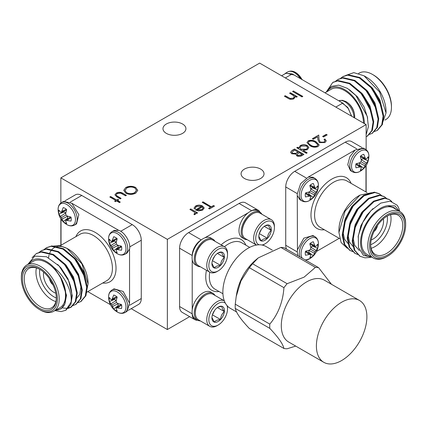 <?xml version="1.0" encoding="UTF-8"?>
<svg xmlns="http://www.w3.org/2000/svg" width="427" height="427" viewBox="0 0 427 427"><rect width="100%" height="100%" fill="white"/><g stroke="black" fill="none" stroke-linecap="round" stroke-linejoin="round"><path stroke-width="0.64" d="M194.856 319.658L182.233 312.372A12.751 7.36 -60 0 1 179.591 306.533L192.214 313.824A12.751 7.36 120 0 0 194.856 319.658A12.751 7.36 120 0 0 197.616 320.239M192.214 255.517L179.591 248.231L179.591 306.533M179.591 248.231A12.751 7.36 -60 0 1 188.611 232.614L201.234 239.899A12.751 7.36 120 0 0 192.214 255.522M259.984 212.219A12.751 7.36 120 0 0 258.1 210.121A12.751 7.36 120 0 0 251.722 210.751L239.099 203.46L188.611 232.614M239.099 203.46A12.751 7.36 -60 0 1 245.477 202.83L258.1 210.121M167.352 239.36L366.142 124.593L259.648 63.105L60.858 177.878L167.352 239.36L167.352 329.537L189.657 316.658M366.142 124.593L366.142 149.701M366.142 165.585L366.142 192.043M356.78 148.847L345.24 142.186L294.747 171.334L306.287 177.995M345.24 142.186A12.751 7.36 -60 0 1 351.613 141.55L362.053 147.582M286.576 249.165A12.751 7.36 -60 0 1 285.732 245.258L297.267 251.919M297.267 193.612L285.732 186.951L285.732 245.258M285.732 186.951A12.751 7.36 -60 0 1 294.747 171.334M194.088 208.104L195.614 206.198C197.936 205.067 200.268 205.083 202.601 206.246L204.101 207.816L202.697 210.105L198.587 210.922L195.454 209.977L201.597 206.433L196.564 206.417L195.331 207.986L195.481 208.712L194.338 208.915L194.082 207.997L195.614 205.99C197.936 204.859 200.268 204.875 202.601 206.038L204.143 208.205M293.434 90.994L302.823 96.417L301.98 96.902L292.591 91.479L293.434 90.994L302.647 96.518M296.904 147.859L297.566 147.48L298.751 148.164L300.25 145.58C302.631 144.438 305.017 144.438 307.397 145.58L308.838 147.587L307.328 149.701L303.101 150.464L307.2 152.834L306.356 153.32L296.722 147.758L297.566 147.272L298.751 147.955L298.729 147.609M324.045 141.994L324.974 140.755L324.056 139.485L324.899 138.999L326.239 140.841L324.968 142.575L319.337 142.602L317.869 139.56L317.709 136.752L313.338 139.277L312.377 138.722L318.755 135.033L319.001 139.383L320.106 142.068L324.045 142.202L324.968 140.862M135.653 187.464L137.766 190.357L135.754 193.153C132.455 194.776 129.146 194.792 125.821 193.191L123.75 190.325L125.805 187.496C129.077 185.905 132.359 185.894 135.653 187.464L137.766 190.458M117.51 200.487L120.281 202.088L119.437 202.574L116.667 200.973L115.466 201.667L114.623 201.181L115.824 200.487L109.803 197.012L110.646 196.527L116.667 200.001L117.873 199.308L118.717 199.793L117.51 200.695L120.099 202.19M244.431 178.465A11.476 6.624 0 0 0 256.942 179.9A11.476 6.624 0 0 0 264.025 173.778A11.476 6.624 0 0 0 252.549 167.154A11.476 6.624 0 0 0 241.074 173.778A11.476 6.624 0 0 0 244.431 178.465M166.338 133.373A11.476 6.624 0 0 0 178.844 134.809A11.476 6.624 0 0 0 185.926 128.692A11.476 6.624 0 0 0 174.451 122.063A11.476 6.624 0 0 0 162.975 128.692A11.476 6.624 0 0 0 166.338 133.373M326.223 134.34L327.189 134.895L323.575 136.982L322.609 136.426L326.223 134.34L327.007 135.001M123.141 193.447L126.419 195.342L125.581 195.828L120.654 193.143L117.195 193.575L116.16 194.883L116.406 195.518L121.124 198.4L120.281 198.886L116.939 196.959L114.938 194.84L116.363 193.084C118.743 191.936 121.006 192.059 123.141 193.447L126.243 195.449M295.26 97.062L295.206 96.465L293.952 98.76C291.758 99.672 289.746 99.496 287.905 98.231L284.403 96.208L285.247 95.723L290.136 98.429L293.258 98.189L294.235 96.78L293.771 95.792L289.581 93.219L290.424 92.734L297.288 96.694L296.445 97.18L295.206 96.465L295.265 96.956M308.15 140.878C311.144 139.875 313.834 140.221 316.226 141.913L319.172 144.983L318.024 146.578C315.014 147.609 312.286 147.283 309.842 145.602L306.981 142.527L308.15 141.086C311.144 140.083 313.834 140.43 316.226 142.122L316.226 141.913M294.555 149.007L303.949 154.43L302.113 155.487C300.475 156.56 298.708 156.682 296.802 155.871L295.89 154.088L291.684 153.747L290.6 152.236L292.015 150.475L294.555 149.007L303.768 154.537M190.762 208.936L197.621 212.897L196.783 213.383L195.769 212.801L195.897 213.399L195.224 214.418L194.258 214.706L193.991 214.018L194.968 213.148L194.429 212.198L189.919 209.422L190.762 208.936L197.445 213.004M211.472 206.711L213.516 205.526L214.482 206.086L209.545 208.936L208.579 208.376L210.628 207.196L202.201 202.329L203.044 201.843L211.472 206.919L213.516 205.526M64.947 200.866L75.387 194.84A12.751 7.36 60 0 1 81.76 195.47L70.22 202.131M120.713 231.285L132.253 224.623L81.76 195.47M132.253 224.623A12.751 7.36 60 0 1 141.268 240.236L129.733 246.902M129.733 305.204L141.268 298.542L141.268 240.236M141.268 298.542A12.751 7.36 60 0 1 138.626 304.376L128.191 310.408M131.201 308.668L167.352 329.537M60.858 177.878L60.858 202.985M60.858 218.87L60.858 245.333M322.791 136.528L326.223 134.548M114.799 201.288L115.824 200.487M109.985 197.114L110.646 196.527M110.646 196.735L116.667 200.001M116.667 200.21L117.873 199.308M117.873 199.516L118.535 199.895M116.165 194.99L116.406 195.518M116.406 195.726L120.942 198.507M114.943 194.942L116.363 193.084M116.363 193.292C118.743 192.145 121.006 192.267 123.141 193.655M123.755 190.431L125.805 187.496M125.805 187.704C129.077 186.113 132.359 186.103 135.653 187.672M125.01 190.565L126.67 192.913C129.376 194.178 132.066 194.146 134.751 192.828L136.469 190.325M126.67 192.705C129.376 193.97 132.066 193.938 134.751 192.62L136.469 190.223L134.815 187.949C132.119 186.695 129.45 186.722 126.803 188.029L125.01 190.463L126.67 192.913M289.762 93.321L290.424 92.734M290.424 92.942L297.107 96.801M284.579 96.31L285.247 95.723M285.247 95.931L290.136 98.429M290.136 98.637L293.258 98.189M293.258 98.397L294.23 96.886M324.216 139.597L324.899 138.999M324.899 139.207L326.239 140.947M312.559 138.823L318.755 135.033M318.755 135.242L319.001 139.383M319.001 139.592L320.106 142.068M320.106 142.276L324.045 142.202M316.226 142.122L319.166 145.084M306.981 142.629L308.15 141.086M308.283 142.714L308.684 143.755L310.691 145.324C312.548 146.642 314.662 146.952 317.037 146.247L317.843 144.972M317.037 146.039L317.848 144.87L315.388 142.404C313.567 141.054 311.464 140.734 309.089 141.454L308.278 142.613L308.684 143.547L310.691 145.116C312.548 146.434 314.662 146.744 317.037 146.039L317.037 146.247M298.751 148.164L300.25 145.58M300.25 145.788C302.631 144.646 305.017 144.646 307.397 145.788L307.397 145.58M307.397 145.788L308.833 147.694M307.018 152.935L303.101 150.464M299.855 147.827L300.982 149.45L306.474 149.429L307.648 147.726M300.982 149.242L306.474 149.22L307.648 147.619L306.543 146.061L301.062 146.087L299.85 147.721L300.982 149.45M290.606 152.343L292.015 150.475M292.015 150.683L294.555 149.215M291.903 152.444L292.527 153.469L295.74 153.549L298.169 152.274L294.678 150.053L291.892 152.338L292.527 153.261L295.74 153.341L298.169 152.065M297.021 154.601L297.63 155.583L300.998 155.231L302.14 154.569L299.13 152.626L297.011 154.499L297.63 155.369L300.998 155.022L302.14 154.36M292.773 91.586L293.434 91.202M195.892 213.505L195.769 212.801M193.991 214.226L194.541 213.842M194.541 214.05L194.963 213.254M190.095 209.524L190.762 209.145M195.336 208.093L195.417 208.723M204.101 208.024L204.138 208.307M195.641 210.079L201.597 206.433M202.937 208.461L202.35 206.967L197.141 209.977L201.811 209.854L202.948 208.328M201.811 209.854L202.937 208.253M197.141 209.977L201.811 209.646M213.516 205.734L214.301 206.188M208.76 208.483L210.628 207.196M202.377 202.435L203.044 201.843M203.044 202.051L211.472 206.919M249.4 267.724L240.983 280.886L236.211 296.493L235.256 304.173L269.795 324.114C278.201 314.101 282.914 301.953 283.939 287.665L249.4 267.724A44.584 25.743 -60 0 1 252.587 263.758L287.125 283.699L304.083 277.155L315.414 267.371L280.87 247.425L258.276 257.881L252.587 263.758M280.87 247.425A44.584 25.743 -60 0 1 284.056 247.713L318.601 267.654L331.443 284.265M295.724 346.094L287.125 348.768A44.584 25.743 120 0 1 283.939 348.485C282.92 343.916 278.207 337.207 269.795 328.363L235.256 308.422C236.275 312.996 240.988 319.7 249.4 328.544L283.939 348.485M236.211 296.493L236.804 293.045A35.703 20.613 -60 0 1 256.024 259.755L258.276 257.881M235.256 308.422A44.584 25.743 -60 0 1 235.256 304.173M359.497 300.464L324.392 280.192A35.703 20.613 120 0 0 306.538 281.959A35.703 20.613 120 0 0 283.213 313.423A35.703 20.613 120 0 0 288.689 342.032L323.794 362.304A35.703 20.613 120 0 0 359.497 341.691A35.703 20.613 120 0 0 359.497 300.464A35.703 20.613 120 0 0 341.648 302.231A35.703 20.613 120 0 0 318.323 333.69A35.703 20.613 120 0 0 323.794 362.304M287.125 283.699A44.584 25.743 120 0 0 283.939 287.665M269.795 324.114A44.584 25.743 120 0 0 269.795 328.363M318.601 267.654A44.584 25.743 120 0 0 315.414 267.371M236.558 311.934L230.265 308.305A35.703 20.613 -60 0 1 230.265 267.078A35.703 20.613 -60 0 1 265.968 246.464L272.271 250.099M200.306 266.742A15.484 8.94 -60 0 1 197.455 266.016L195.294 264.767A15.484 8.94 -60 0 1 192.214 259.541A15.484 8.94 -60 0 1 192.214 255.661L192.235 255.511A15.484 8.94 -60 0 1 201.234 239.921L201.352 239.83A15.484 8.94 -60 0 1 204.714 237.892A15.484 8.94 -60 0 1 210.778 237.946L212.94 239.195A15.484 8.94 -60 0 1 214.994 241.298M212.395 260.726L214.573 256.301M217.37 253.419L224.378 257.465C222.494 255.084 221.698 253.323 221.981 252.181L218.565 252.821M220.578 265.38C220.743 262.135 222.008 259.493 224.378 257.465A8.834 5.103 -60 0 1 220.578 265.38A8.834 5.103 -60 0 1 214.381 268.017C215.341 266.517 217.402 265.637 220.578 265.38L212.459 260.694M211.941 263.422L214.381 268.017A8.834 5.103 -60 0 1 211.936 263.705A8.834 5.103 -60 0 1 211.989 262.738A8.834 5.103 -60 0 1 215.79 254.818A8.834 5.103 -60 0 1 218.181 252.885A8.834 5.103 -60 0 1 221.981 252.181A8.834 5.103 -60 0 1 224.378 257.465M209.55 269.218A13.221 7.633 -60 0 1 216.356 250.569A13.221 7.633 -60 0 1 227.532 254.7A13.221 7.633 -60 0 1 218.181 270.894A13.221 7.633 -60 0 1 209.55 269.218M218.181 270.894L217.146 271.492A14.689 8.481 -60 0 1 209.801 272.223A14.689 8.481 -60 0 1 207.549 269.634A14.689 8.481 -60 0 1 211.37 252.864A14.689 8.481 -60 0 1 224.49 246.779A14.689 8.481 -60 0 1 227.532 253.505L227.532 254.7M209.801 272.223L198.374 265.626A14.689 8.481 -60 0 1 196.126 263.037A14.689 8.481 -60 0 1 195.331 258.901A14.689 8.481 -60 0 1 205.718 240.908A14.689 8.481 -60 0 1 213.062 240.182L224.49 246.779M205.718 240.908L205.2 241.207A13.958 8.054 120 0 0 195.331 258.303L195.331 258.901M197.455 266.016A15.484 8.94 -60 0 1 195.086 263.288A15.484 8.94 -60 0 1 196.591 249.763A15.484 8.94 -60 0 1 206.881 239.141A15.484 8.94 -60 0 1 212.94 239.195M247.19 239.67A15.484 8.94 -60 0 1 244.34 238.944L242.178 237.695A15.484 8.94 -60 0 1 239.51 226.369A15.484 8.94 -60 0 1 248.242 212.763A15.484 8.94 -60 0 1 251.604 210.821L251.722 210.773A15.484 8.94 -60 0 1 257.662 210.874L259.829 212.123A15.484 8.94 -60 0 1 261.879 214.226M259.28 233.654L261.457 229.23M264.254 226.347L271.262 230.393C269.378 228.018 268.583 226.257 268.871 225.114L265.45 225.75M267.462 238.314C267.628 235.063 268.893 232.427 271.262 230.393A8.834 5.103 -60 0 1 267.462 238.314A8.834 5.103 -60 0 1 261.265 240.951C262.226 239.451 264.292 238.57 267.462 238.314L259.349 233.628M258.826 236.35L261.265 240.951A8.834 5.103 -60 0 1 258.821 236.638A8.834 5.103 -60 0 1 258.874 235.667A8.834 5.103 -60 0 1 262.674 227.751A8.834 5.103 -60 0 1 265.071 225.819A8.834 5.103 -60 0 1 268.871 225.114A8.834 5.103 -60 0 1 271.262 230.393M259.12 244.794A13.221 7.633 -60 0 1 256.435 242.152A13.221 7.633 -60 0 1 263.245 223.497A13.221 7.633 -60 0 1 274.417 227.634A13.221 7.633 -60 0 1 265.071 243.822A13.221 7.633 -60 0 1 261.943 245.007M242.216 231.829A14.689 8.481 -60 0 1 252.603 213.842L252.085 214.14A13.958 8.054 120 0 0 242.216 231.231L242.216 231.829A14.689 8.481 -60 0 0 243.011 235.966A14.689 8.481 -60 0 0 245.258 238.554L256.499 245.045A14.689 8.481 -60 0 1 254.433 242.563A14.689 8.481 -60 0 1 258.255 225.792A14.689 8.481 -60 0 1 271.375 219.708A14.689 8.481 -60 0 1 274.417 226.433L274.417 227.634M265.071 243.822L264.03 244.425A14.689 8.481 -60 0 1 262.589 245.141M252.603 213.842A14.689 8.481 -60 0 1 259.947 213.11L271.375 219.708M244.34 238.944A15.484 8.94 -60 0 1 241.97 236.216A15.484 8.94 -60 0 1 246 218.539A15.484 8.94 -60 0 1 259.829 212.123M248.242 212.763L204.714 237.892M192.214 259.541L192.214 309.799A15.484 8.94 -60 0 1 199.639 295.436A15.484 8.94 -60 0 1 210.778 292.084L212.94 293.333A15.484 8.94 -60 0 1 214.994 295.436M200.306 320.88A15.484 8.94 -60 0 1 197.455 320.154L195.294 318.905A15.484 8.94 -60 0 1 192.235 313.808L192.214 313.68A15.484 8.94 -60 0 1 192.214 309.799M197.455 320.154A15.484 8.94 -60 0 1 195.086 317.426A15.484 8.94 -60 0 1 199.115 299.743A15.484 8.94 -60 0 1 212.94 293.333M205.718 295.046L205.2 295.351A13.958 8.054 120 0 0 195.331 312.441L195.331 313.039A14.689 8.481 -60 0 1 205.718 295.046A14.689 8.481 -60 0 1 213.062 294.32L224.303 300.811A14.689 8.481 -60 0 0 211.264 307.146A14.689 8.481 -60 0 0 207.549 323.773A14.689 8.481 -60 0 0 209.801 326.361L198.374 319.764A14.689 8.481 -60 0 1 196.126 317.176A14.689 8.481 -60 0 1 195.331 313.039M227.431 306.036A14.689 8.481 -60 0 1 227.532 307.643L227.532 308.844A13.221 7.633 -60 0 1 218.181 325.032A13.221 7.633 -60 0 1 209.55 323.356A13.221 7.633 -60 0 1 213.367 307.766A13.221 7.633 -60 0 1 225.397 303.207M218.181 325.032L217.146 325.63A14.689 8.481 -60 0 1 209.801 326.361M226.993 305.54A13.221 7.633 -60 0 1 227.532 308.844M211.941 317.56L214.381 322.155A8.834 5.103 -60 0 1 211.936 317.843A8.834 5.103 -60 0 1 211.989 316.877A8.834 5.103 -60 0 1 215.79 308.956A8.834 5.103 -60 0 1 218.181 307.024A8.834 5.103 -60 0 1 221.981 306.319A8.834 5.103 -60 0 1 224.378 311.603A8.834 5.103 -60 0 1 220.578 319.519A8.834 5.103 -60 0 1 214.381 322.155C215.341 320.656 217.402 319.775 220.578 319.519C220.743 316.274 222.008 313.637 224.378 311.603C222.494 309.223 221.698 307.461 221.981 306.319L218.565 306.96M212.395 314.864L220.578 319.519M217.37 307.557L224.378 311.603M212.459 314.838L214.573 310.44M299.984 256.905A13.007 7.51 -60 0 1 299.311 253.302A13.007 7.51 -60 0 1 308.507 237.375A13.007 7.51 -60 0 1 315.009 236.729L312.964 235.549L303.821 238.165L297.454 249.88L297.267 252.127L297.939 255.725M309.863 200.343A12.287 7.094 -60 0 1 301.035 195.486A12.287 7.094 -60 0 1 309.719 180.359A12.287 7.094 -60 0 1 318.409 185.537C318.078 192.022 315.227 196.959 309.863 200.343A12.287 7.094 -60 0 1 309.863 200.343C307.125 201.998 304.51 202.201 302.001 200.952A13.007 7.51 -60 0 1 299.311 195A13.007 7.51 -60 0 1 308.507 179.073A13.007 7.51 -60 0 1 315.009 178.427L312.964 177.248L308.326 177.029L300.651 183.637L297.267 193.821L297.448 249.918M308.342 252.843A7.366 4.254 120 0 0 308.87 252.405L313.301 255.741A8.908 5.145 -60 0 1 309.815 257.753L310.829 255.351L310.546 254.481L306.031 251.129M308.881 250.361L308.87 252.405M317.613 248.274L315.147 251.829L310.546 249.171L310.829 247.569L309.815 243.769A8.908 5.145 -60 0 1 313.301 241.757L315.147 246.512L316.039 246.326L317.613 244.249A8.908 5.145 -60 0 1 317.613 248.274L312.505 246.107L310.744 247.137M312.505 246.107A7.366 4.254 120 0 0 312.623 245.424M314.507 245.445L310.199 243.433M315.147 246.512L309.986 244.281M316.039 250.574L310.765 247.11M315.147 251.829L314.507 253.227L308.87 250.393M314.507 253.227L313.301 255.741M310.546 254.481L309.297 254.471L305.406 251.738M309.297 254.471L305.502 255.266A8.908 5.145 -60 0 1 305.502 251.236L309.297 250.217L310.546 249.171M302.364 258.282A12.287 7.094 -60 0 1 302.119 248.231A12.287 7.094 -60 0 1 309.719 238.661A12.287 7.094 -60 0 1 318.409 243.844L318.409 243.844C318.078 250.329 315.227 255.261 309.863 258.645A12.287 7.094 -60 0 1 305.097 259.856M309.874 258.639A12.287 7.094 -60 0 1 309.863 258.645L305.465 260.07M363.457 148.094L355.109 150.021L349.83 156.762L347.759 164.667L350.455 170.624L352.494 171.803A13.007 7.51 -60 0 1 349.804 165.847A13.007 7.51 -60 0 1 359 149.92A13.007 7.51 -60 0 1 365.501 149.274L363.457 148.094M355.136 150L308.294 177.04M358.835 165.388A7.366 4.254 120 0 0 359.363 164.95L363.793 168.286A8.908 5.145 -60 0 1 360.308 170.298L361.322 167.896L361.039 167.026L356.524 163.674M359.374 162.906L359.363 164.95M368.106 160.819L365.635 164.374L361.039 161.716L361.322 160.114L360.308 156.314A8.908 5.145 -60 0 1 363.793 154.302L365.635 159.057L366.531 158.871L368.106 156.794A8.908 5.145 -60 0 1 368.106 160.819L362.998 158.652L361.237 159.682M362.998 158.652A7.366 4.254 120 0 0 363.115 157.969M365 157.99L360.692 155.978M365.635 159.057L360.473 156.826M366.531 163.119L361.258 159.655M365.635 164.374L365 165.772L359.363 162.938M365 165.772L363.793 168.286M361.039 167.026L359.79 167.01L355.899 164.283M359.79 167.01L355.995 167.811A8.908 5.145 -60 0 1 355.995 163.781L359.79 162.762L361.039 161.716M360.212 151.206A12.287 7.094 -60 0 1 368.901 156.383A12.287 7.094 -60 0 1 368.901 156.389C368.57 162.874 365.72 167.806 360.356 171.19A12.287 7.094 -60 0 1 351.528 166.338A12.287 7.094 -60 0 1 360.212 151.206M360.367 171.184A12.287 7.094 -60 0 1 360.356 171.19C357.618 172.844 355.002 173.052 352.494 171.803M297.448 195.833L299.962 199.772L302.001 200.952M308.342 194.541A7.366 4.254 120 0 0 308.87 194.098L313.301 197.439A8.908 5.145 -60 0 1 309.815 199.452L310.829 197.05L310.546 196.18L306.031 192.823M308.881 192.054L308.87 194.098M317.613 189.967L315.147 193.522L310.546 190.869L310.829 189.262L309.815 185.467A8.908 5.145 -60 0 1 313.301 183.455L315.147 188.211L316.039 188.024L317.613 185.942A8.908 5.145 -60 0 1 317.613 189.967L312.505 187.805L310.744 188.835M312.505 187.805A7.366 4.254 120 0 0 312.623 187.122M314.507 187.138L310.199 185.131M315.147 188.211L309.986 185.98M316.039 192.273L310.765 188.809M315.147 193.522L314.507 194.925L308.87 192.086M314.507 194.925L313.301 197.439M310.546 196.18L309.297 196.164L305.406 193.436M309.297 196.164L305.502 196.959A8.908 5.145 -60 0 1 305.502 192.935L309.297 191.915L310.546 190.869M318.409 185.537L318.409 185.537C318.494 182.377 317.357 180.007 315.009 178.427M354.794 228.333L362.411 212.662L366.414 208.066M349.782 225.44L357.404 209.769L361.407 205.173M344.776 222.547L352.392 206.876L356.396 202.281M359.78 256.093L354.202 250.003L352.227 240.961L354.832 225.963L362.662 211.429L373.518 201.197L384.369 197.936L389.146 199.446M354.768 253.206L349.195 247.121L347.22 238.069L349.82 223.07L357.655 208.536L368.506 198.304L379.363 195.043L384.135 196.553M349.761 250.313L344.183 244.223L342.208 235.176L344.813 220.177L352.643 205.649L363.5 195.411L374.351 192.15L379.128 193.661M372.184 257.251L363.5 255.399L358.493 247.607L358.29 235.693L362.769 222.403L370.882 210.724L380.729 203.103L390.139 201.165L397.105 205.195A31.876 18.404 -60 0 1 399.736 211.44M399.373 211.274L394.996 205.91L387.753 205.681L394.164 207.65L396.389 209.508M370.711 257.39L364.957 257.839L360.094 256.285L354.832 250.371L352.851 241.324L355.456 226.326L363.292 211.792L374.143 201.555L384.994 198.293L389.461 199.622L391.81 201.517M357.762 254.524L355.077 253.387L349.82 247.473L347.845 238.431L350.45 223.433L358.28 208.899L369.131 198.667L379.987 195.406L384.455 196.73L386.734 198.555M352.75 251.631L350.076 250.5L344.813 244.586L342.833 235.539L345.438 220.54L353.273 206.006L364.124 195.774L374.975 192.513L379.438 193.831L381.727 195.662M371.527 192.732L359.977 195.102L345.096 211.077L338.926 232.475L341.13 242.563L347.29 248.274M358.088 237.044L360.89 225.686L366.793 215.192L372.99 208.611M359.262 250.489L354.709 245.402L352.974 237.636L355.141 224.767L361.786 212.299L372.557 202.611M353.684 247.244L349.542 242.168L347.968 234.743L350.135 221.875L356.775 209.406L367.551 199.719M348.678 244.351L344.53 239.275L342.956 231.85L345.123 218.982L351.768 206.513L362.544 196.826M387.62 256.189L386.718 256.707A26.778 15.463 -60 0 1 373.326 258.036A26.778 15.463 -60 0 1 373.326 227.116A26.778 15.463 -60 0 1 400.104 211.653A26.778 15.463 -60 0 1 405.65 223.913L405.65 224.954A25.503 14.726 120 0 0 387.615 214.541A25.503 14.726 120 0 0 369.585 245.776A25.503 14.726 120 0 0 387.62 256.189A25.503 14.726 120 0 0 405.65 224.954M404.566 225.579A23.971 13.84 -60 0 1 387.615 254.94A23.971 13.84 -60 0 1 370.668 245.151A23.971 13.84 -60 0 1 387.615 215.79A23.971 13.84 -60 0 1 404.566 225.579M370.673 244.618A22.695 13.104 120 0 0 375.365 254.503A22.695 13.104 120 0 0 392.856 248.418A22.695 13.104 120 0 0 402.762 225.579A22.695 13.104 120 0 0 398.065 215.187A22.695 13.104 120 0 0 387.161 216.062M390.572 214.626A22.695 13.104 -60 0 1 391.041 218.811A22.695 13.104 -60 0 1 371.138 248.295M370.673 244.682A20.149 11.63 120 0 0 387.438 218.811A20.149 11.63 120 0 0 387.214 216.035M371.207 239.926A14.657 8.465 120 0 0 383.366 218.875M338.926 232.475L338.926 230.158A28.054 16.194 -60 0 1 358.765 195.801L359.977 195.102M365.976 191.953L365.976 165.836M316.583 251.391L339.198 238.33M387.753 205.681A28.054 16.194 120 0 0 362.384 232.032A28.054 16.194 120 0 0 371.196 256.803M400.104 211.653L393.79 208.008A26.778 15.463 120 0 0 367.017 223.47A26.778 15.463 120 0 0 367.017 254.391L373.326 258.036M361.221 93.721A14.657 8.465 60 0 1 361.749 94.18M368.074 103.606A14.657 8.465 60 0 1 368.586 105.143M284.612 74.042L285.759 73.086L294.123 75.003L340.906 102.016L347.717 107.417L351.715 116.261M281.601 75.782L285.887 73.305L292.265 73.935L294.118 75.008M302.022 79.566A12.287 7.094 -120 0 0 295.665 72.515A12.287 7.094 -120 0 0 295.655 72.515A12.287 7.094 -120 0 0 295.521 72.435L302.38 79.769M340.901 102.016L342.758 103.088L348.341 108.538L351.549 116.165M354.704 116.475A12.287 7.094 -120 0 0 354.704 116.47A12.287 7.094 -120 0 0 346.158 101.669A12.287 7.094 -120 0 0 346.148 101.663A12.287 7.094 -120 0 0 346.014 101.583L346.153 101.669C351.522 105.047 354.367 109.985 354.704 116.475L354.629 117.948M382.987 114.217L382.987 112.541L379.987 100.158L372.509 88.17L362.683 79.982M377.975 117.11L377.98 115.434L374.975 103.051L367.498 91.063L357.671 82.875M372.968 120.003L372.968 118.327L369.969 105.939L362.491 93.956L352.665 85.768M367.674 118.114L364.156 107.065L357.479 96.844L349.542 89.782M374.415 131.521L377.148 130.454L381.743 124.924L383.11 116.229L379.672 101.711L371.004 87.663L359.315 77.911L347.631 75.131L342.764 76.689L340.431 78.445M369.403 134.414L372.125 133.352L376.731 127.822L378.103 119.122L374.666 104.604L365.998 90.556L354.309 80.804L342.619 78.024L337.752 79.577L335.425 81.338M366.142 136.736L367.129 136.24L371.725 130.705L373.091 122.015L369.654 107.497L360.986 93.449L349.297 83.692L337.613 80.916L332.734 82.475L326.169 92.157M381.818 124.743L386.04 113.016L379.598 91.981L364.023 75.798L353.786 72.627L345.587 75.515M377.452 130.272L382.368 124.567L383.734 115.866L380.297 101.348L371.629 87.3L359.945 77.549L348.256 74.768L343.073 76.513M372.44 133.16L377.361 127.454L378.728 118.759L375.29 104.241L366.622 90.193L354.933 80.441L343.244 77.661L338.067 79.406M367.433 136.053L372.349 130.347L373.721 121.652L370.284 107.134L361.616 93.086L349.926 83.334L338.237 80.554L333.055 82.299M326.324 92.067L331.272 86.387L338.728 85.128L347.429 88.378L355.937 95.568L367.279 116.432L368.378 126.718L366.142 134.702M381.364 106.323L371.885 88.533L369.531 86.003M376.352 109.216L366.873 91.421L364.525 88.896M371.346 112.109L361.866 94.314L359.513 91.784M384.887 120.094L385.907 119.507A26.778 15.463 -120 0 0 391.452 107.252A26.778 15.463 -120 0 0 372.515 74.453A26.778 15.463 -120 0 0 359.128 73.129L358.627 73.417M372.515 74.453L373.417 74.976A25.503 14.726 60 0 1 391.452 106.211L391.452 107.252M364.402 123.584A28.054 16.194 -120 0 0 349.174 92.835A28.054 16.194 -120 0 0 326.997 91.677M325 92.83L331.176 89.264A26.778 15.463 60 0 1 351.683 96.305A26.778 15.463 60 0 1 363.5 123.067M364.023 75.798L366.206 77.057A28.054 16.194 60 0 1 386.04 111.415L386.04 113.016M43.634 272.159A14.657 8.465 -120 0 0 55.793 293.216M127.038 311.363L129.546 303.17L123.179 291.454L114.036 288.839L111.991 290.018A13.007 7.51 60 0 1 118.492 290.659A13.007 7.51 60 0 1 126.99 302.124A13.007 7.51 60 0 1 124.994 312.543L127.038 311.363M129.552 303.202L129.546 249.149C131.078 242.888 124.86 232.123 118.679 230.318L114.036 230.532L111.991 231.712A13.007 7.51 60 0 1 118.492 232.357A13.007 7.51 60 0 1 126.99 243.817A13.007 7.51 60 0 1 124.994 254.241L127.038 253.062L129.552 249.117M114.377 298.713A7.366 4.254 -120 0 0 114.495 299.391L109.387 301.558A8.908 5.145 60 0 1 109.387 297.534L110.961 299.61L111.853 299.802L117.014 297.571M116.256 300.421L114.495 299.391M111.853 299.802L113.699 295.041A8.908 5.145 60 0 1 117.185 297.053L116.171 300.854L116.454 302.455L117.703 303.506L121.498 304.526A8.908 5.145 60 0 1 121.498 308.55L116.454 307.771L116.171 308.636L117.185 311.037A8.908 5.145 60 0 1 113.699 309.025L118.13 305.689L118.119 303.645M118.13 305.689A7.366 4.254 -120 0 0 118.658 306.132M117.703 307.755L121.594 305.027M116.454 307.771L120.969 304.414M113.699 309.025L112.493 306.511L118.13 303.677M112.493 306.511L111.853 305.113L116.454 302.455M111.853 305.113L110.961 303.864L116.235 300.4M110.961 303.864L109.387 301.558M112.493 298.729L116.801 296.722M117.281 291.951A12.287 7.094 60 0 1 125.965 307.077A12.287 7.094 60 0 1 117.137 311.929A12.287 7.094 60 0 1 117.126 311.923C111.773 308.55 108.922 303.613 108.591 297.128L108.591 297.128A12.287 7.094 60 0 1 117.281 291.951M118.706 230.329L71.896 203.305L63.543 201.384L61.499 202.563A13.007 7.51 60 0 1 68 203.204A13.007 7.51 60 0 1 76.497 214.669A13.007 7.51 60 0 1 74.506 225.088L76.545 223.908L78.856 214.68L71.864 203.284M114.377 240.406A7.366 4.254 -120 0 0 114.495 241.09L109.387 243.257A8.908 5.145 60 0 1 109.387 239.227L110.961 241.308L111.853 241.495L117.014 239.264M116.256 242.12L114.495 241.09M111.853 241.495L113.699 236.739A8.908 5.145 60 0 1 117.185 238.752L116.171 242.552L116.454 244.153L117.703 245.199L121.498 246.219A8.908 5.145 60 0 1 121.498 250.243L116.454 249.464L116.171 250.334L117.185 252.736A8.908 5.145 60 0 1 113.699 250.724L118.13 247.382L118.119 245.338M118.13 247.382A7.366 4.254 -120 0 0 118.658 247.825M117.703 249.448L121.594 246.721M116.454 249.464L120.969 246.112M113.699 250.724L112.493 248.21L118.13 245.376M112.493 248.21L111.853 246.811L116.454 244.153M111.853 246.811L110.961 245.557L116.235 242.093M110.961 245.557L109.387 243.257M112.493 240.428L116.801 238.415M124.999 254.241C122.49 255.49 119.875 255.282 117.137 253.627C111.773 250.243 108.922 245.311 108.591 238.821L108.591 238.821A12.287 7.094 60 0 1 117.281 233.644A12.287 7.094 60 0 1 125.965 248.776A12.287 7.094 60 0 1 117.137 253.627A12.287 7.094 60 0 1 117.126 253.622M63.885 211.258A7.366 4.254 -120 0 0 64.002 211.936L58.894 214.103A8.908 5.145 60 0 1 58.894 210.079L60.469 212.155L61.365 212.347L66.527 210.116M65.763 212.966L64.002 211.936M61.365 212.347L63.207 207.586A8.908 5.145 60 0 1 66.692 209.598L65.678 213.399L65.961 215L67.21 216.051L71.005 217.071A8.908 5.145 60 0 1 71.005 221.095L65.961 220.311L65.678 221.181L66.692 223.583A8.908 5.145 60 0 1 63.207 221.57L67.637 218.234L67.626 216.19M67.637 218.234A7.366 4.254 -120 0 0 68.165 218.677M67.21 220.3L71.101 217.573M65.961 220.311L70.476 216.959M63.207 221.57L62 219.056L67.637 216.222M62 219.056L61.365 217.658L65.961 215M61.365 217.658L60.469 216.409L65.742 212.945M60.469 216.409L58.894 214.103M62 211.274L66.308 209.267M66.788 204.496A12.287 7.094 60 0 1 75.472 219.622A12.287 7.094 60 0 1 66.644 224.474A12.287 7.094 60 0 1 66.633 224.469C61.28 221.095 58.43 216.158 58.099 209.673L58.099 209.673A12.287 7.094 60 0 1 66.788 204.496M63.073 262.936L65.422 265.466L74.906 283.256M68.08 260.043L70.434 262.573L77.911 274.561L80.911 286.944L79.86 294.176L76.182 298.889M73.092 257.15L75.44 259.68L84.925 277.47M27.712 264.521L34.763 256.109L46.495 256.739L59.134 266.032L68.71 280.891L72.27 295.692L70.898 304.392L65.982 310.093M36.615 253.446L41.798 251.7L53.482 254.481L65.171 264.233L73.839 278.281L77.276 292.799L75.91 301.494L71.314 307.024L66.842 308.353L62.278 307.883M41.627 250.553L46.805 248.813L58.494 251.588L70.183 261.34L78.851 275.394L82.288 289.906L80.916 298.606L76.001 304.312M46.634 247.66L51.816 245.92L63.5 248.695L75.189 258.452L83.857 272.501L87.295 287.019L85.928 295.714L81.013 301.419M68.71 280.891A31.876 18.404 60 0 1 71.079 302.204C72.446 292.105 64.984 276.093 53.946 267.457L60.356 276.829C63.97 283.288 65.811 289.549 65.886 295.623L64.845 303.997L61.109 308.817L55.361 310.344M71.079 302.204L65.678 310.28L61.205 311.609L54.918 310.6M32.057 257.711L36.295 253.622L41.168 252.063L52.857 254.844L64.546 264.596L73.214 278.644L76.652 293.162L75.285 301.857L70.679 307.392L67.957 308.454M38.98 252.485L41.318 250.724L46.18 249.171L57.869 251.951L69.553 261.703L78.221 275.751L81.658 290.269L80.292 298.964L75.691 304.499L72.964 305.567M43.992 249.598L46.313 247.841L51.187 246.278L62.876 249.058L74.565 258.81L83.233 272.864L86.67 287.376L85.304 296.071L80.703 301.601L77.976 302.674M86.409 291.961L88.074 283.928L81.915 263.854L67.023 248.386L59.268 245.52L52.457 246.203M60.356 276.829L66.511 295.26L65.016 303.49M57.576 264.409L61.04 267.996L68.026 278.874L71.384 290.456M56.22 256.915L66.052 265.103L73.524 277.091L76.529 289.474L76.529 291.15M61.232 254.028L71.058 262.21L78.536 274.198L81.536 286.586L81.536 288.257M66.238 251.135L76.07 259.317L83.543 271.305L86.548 283.693L86.548 285.364M51.181 281.404A4.718 2.722 -120 0 0 51.555 282.06M49.553 278.863A5.994 3.459 -120 0 0 52.943 284.74M21.35 278.239L21.35 277.198A26.778 15.463 60 0 1 26.896 264.937A26.778 15.463 60 0 1 47.53 272.116A26.778 15.463 60 0 1 59.22 299.06A26.778 15.463 60 0 1 53.674 311.32A26.778 15.463 60 0 1 40.282 309.991L39.38 309.474A25.503 14.726 -120 0 0 57.415 299.06A25.503 14.726 -120 0 0 39.385 267.83A25.503 14.726 -120 0 0 21.35 278.239A25.503 14.726 -120 0 0 39.38 309.474M56.332 298.436A23.971 13.84 60 0 1 39.385 308.225A23.971 13.84 60 0 1 22.434 278.863A23.971 13.84 60 0 1 39.385 269.079A23.971 13.84 60 0 1 56.332 298.436M39.839 269.346A22.695 13.104 -120 0 0 28.935 268.476A22.695 13.104 -120 0 0 28.935 294.683A22.695 13.104 -120 0 0 51.635 307.787A22.695 13.104 -120 0 0 56.327 297.907M55.862 301.579A22.695 13.104 60 0 1 36.428 267.916M39.786 269.32A20.149 11.63 -120 0 0 56.327 297.966M48.566 257.695A28.054 16.194 60 0 1 49.089 254.94M49.612 253.355A28.054 16.194 60 0 1 50.263 251.925M50.429 251.626A28.054 16.194 60 0 1 51.299 250.291M51.32 250.259A28.054 16.194 60 0 1 67.642 248.754M67.023 248.386L68.235 249.085A28.054 16.194 60 0 1 88.074 283.443L88.074 283.928M61.024 219.12L61.024 245.237M87.802 291.62L110.417 304.675M53.946 267.457A28.054 16.194 -120 0 0 29.025 263.71M55.804 310.087A28.054 16.194 -120 0 0 64.845 303.997M53.674 311.32L59.983 307.675A26.778 15.463 -120 0 0 65.528 295.42A26.778 15.463 -120 0 0 53.845 268.471A26.778 15.463 -120 0 0 33.21 261.297L26.896 264.937M353.391 205.851A14.657 8.465 120 0 0 352.83 206.305M375.445 228.771A4.718 2.722 120 0 0 375.819 228.119M374.057 231.45A5.994 3.459 120 0 0 377.447 225.579M219.072 291.534A29.33 16.931 -60 0 1 206.444 270.28M221.133 244.842A29.33 16.931 -60 0 1 245.845 245.151M249.699 247.377L241.671 242.739A26.778 15.463 120 0 0 224.431 246.747M209.742 272.186A26.778 15.463 120 0 0 214.893 289.122L222.921 293.755M324.306 229.731A29.33 16.931 -60 0 1 310.979 215.064A29.33 16.931 -60 0 1 327.947 181.715A29.33 16.931 -60 0 1 351.085 183.354M366.985 192.534L346.905 180.941A26.778 15.463 120 0 0 326.271 188.115A26.778 15.463 120 0 0 314.582 215.064A26.778 15.463 120 0 0 320.127 227.319L339.63 238.581M300.298 78.568A13.007 7.51 -120 0 0 294.31 72.547A13.007 7.51 -120 0 0 287.803 71.901C290.339 70.685 292.911 70.861 295.511 72.43M353.999 117.58A13.007 7.51 -120 0 0 344.797 101.701A13.007 7.51 -120 0 0 338.808 100.804L342.262 100.281L346.003 101.578M292.265 73.935L285.332 77.938M335.825 107.092L342.758 103.088M75.915 236.638A29.33 16.931 60 0 1 109.947 247.911A29.33 16.931 60 0 1 102.693 283.021M86.329 292.468L106.873 280.608A26.778 15.463 -120 0 0 106.873 249.688A26.778 15.463 -120 0 0 80.095 234.226L60.234 245.69M318.409 243.844C318.494 240.684 317.357 238.309 315.009 236.729M368.901 156.389C368.981 153.229 367.85 150.854 365.501 149.274M389.461 199.622L388.837 199.26M384.455 196.73L383.825 196.367M379.443 193.837L378.818 193.474M360.089 256.28L359.465 255.922M355.083 253.387L354.453 253.03M350.071 250.5L349.446 250.137M287.803 71.907L285.759 73.086M343.388 76.326L342.764 76.689M338.376 79.219L337.752 79.577M333.364 82.112L332.74 82.47M377.767 130.096L377.142 130.454M372.76 132.989L372.13 133.347M367.748 135.877L367.124 136.24M117.137 311.929C119.875 313.589 122.49 313.792 124.999 312.543M108.591 297.128C108.506 293.968 109.643 291.598 111.991 290.018M108.591 238.821C108.506 235.661 109.643 233.291 111.991 231.712M66.649 224.474C69.382 226.134 71.998 226.337 74.506 225.088M58.099 209.673C58.019 206.513 59.15 204.143 61.499 202.563M65.673 310.28L66.297 309.922M70.685 307.392L71.309 307.029M75.691 304.499L76.316 304.136M80.703 301.606L81.327 301.243M36.3 253.622L36.925 253.259M41.307 250.729L41.937 250.366M46.319 247.836L46.943 247.479"/></g></svg>
